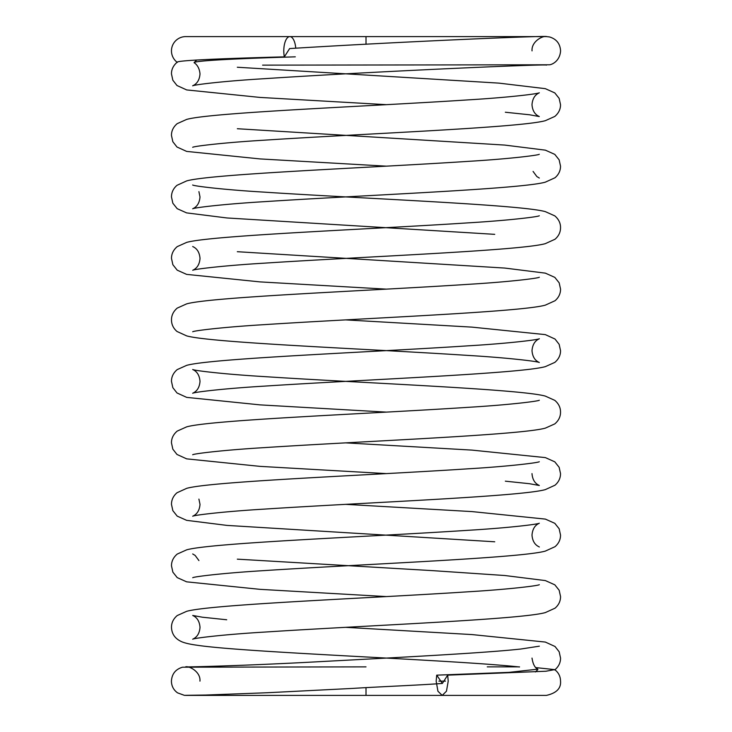 <?xml version="1.0" encoding="UTF-8"?>
<svg xmlns="http://www.w3.org/2000/svg" width="732" height="732" viewBox="0 0 732 732"><rect width="100%" height="100%" fill="white"/><g stroke="black" fill="none" stroke-linecap="round" stroke-linejoin="round"><path stroke-width="1.1" d="M177.098 62.238A14.274 14.274 0 0 1 185.727 36.6L289.817 36.6A14.274 6.03 90 0 0 283.787 50.874A14.274 6.03 90 0 0 284.345 56.849C218.026 58.642 174.152 60.564 177.318 62.403L177.3 62.074C173.356 65.441 171.407 69.394 171.471 73.923L172.844 80.227L176.998 85.525L186.697 89.935L260.089 97.429L386.395 104.667M295.746 48.193A14.274 6.03 90 0 0 289.817 36.6L546.383 36.6C543.245 35.401 531.267 41.276 532.045 50.874M196.652 60.051A14.274 14.274 0 0 1 194.145 62.394C199.067 60.591 232.785 58.743 295.298 56.84M532.018 658.086C532.914 664.08 534.845 667.776 537.8 669.167L508.969 672.369L436.72 675.151L442.375 683.432L447.673 675.151L545.971 671.235L554.682 669.615L535.916 667.621M436.72 675.151L436.162 681.135L437.946 691.264L442.238 695.4L446.474 691.182L448.222 681.135L447.673 675.151M546.401 65.13C552.12 63.684 373.228 71.452 263.41 78.754C223.48 81.115 194.062 84.738 192.653 85.827C193.861 85.132 199.305 83.155 200.001 73.923C199.314 65.789 194.547 62.915 194.19 62.815L194.145 62.394M262.605 65.139L549.54 64.782C552.12 64.599 559.889 61.031 560.584 50.874C560.126 43.636 556.412 38.988 549.448 36.929L546.502 36.6C550.848 35.365 402.371 41.541 289.634 48.568L284.345 56.849M366.009 44.286L366.009 36.6M366.009 687.668L366.009 695.4L185.626 695.4M445.449 681.135L438.88 681.135M554.7 669.945C558.598 666.696 560.547 662.744 560.547 658.086L559.166 651.773L555.021 646.484L545.34 642.065L471.948 634.571L345.614 627.333M519.473 666.98C452.907 659.788 245.129 652.587 196.917 645.212C190.659 644.37 185.8 643.3 182.36 642.001C175.369 639.118 171.745 634.232 171.489 627.324C171.462 622.786 173.365 618.86 177.217 615.557L186.633 611.33C211.118 604.367 368.791 598.328 468.389 591.776C508.374 589.406 538.102 585.765 539.338 584.694M442.375 683.432C418.247 685.253 381.088 686.616 353.089 688.391L267.015 692.747L205.555 695.043L184.4 695.345L177.528 692.847C173.548 689.947 171.517 686.04 171.416 681.135C171.874 673.898 175.589 669.249 182.552 667.191L366.009 666.87M505.327 112.234L529.556 114.778L539.292 116.553C538.148 115.885 532.695 113.927 531.999 104.685C532.731 95.434 538.13 93.467 539.319 92.79C537.928 93.87 508.2 97.502 468.233 99.872C368.681 106.424 211.026 112.454 186.651 119.417L177.181 123.662C173.338 126.965 171.425 130.882 171.462 135.42L172.834 141.724L176.979 147.013L186.66 151.414L260.025 158.917L386.395 166.164M237.314 67.243L498.876 83.119L545.331 88.664L554.801 92.909L559.138 98.362L560.529 104.676C560.566 109.214 558.653 113.14 554.801 116.443L545.377 120.67C520.909 127.615 364.207 133.636 264.517 140.169C224.056 142.557 193.943 146.217 192.681 147.306M539.319 178.041L536.867 176.568L533.07 171.425M237.342 128.731L504.796 145.082L545.386 150.161L554.801 154.388L559.138 159.841L560.529 166.155C560.511 170.721 558.672 174.582 554.993 177.766L545.313 182.167C520.763 189.112 364.207 195.124 264.591 201.648C224.148 204.036 193.916 207.705 192.699 208.794C193.843 208.126 199.305 206.168 200.001 196.917L198.912 191.647M539.292 154.287C538.038 155.349 508.209 159 468.224 161.36C368.699 167.912 211.164 173.941 186.678 180.905L176.998 185.315C173.328 188.49 171.489 192.36 171.471 196.917L172.844 203.231L177.19 208.675L186.614 212.893L226.957 217.962L494.731 234.341M192.653 185.004C194.081 186.102 223.599 189.734 263.712 192.104C363.319 198.656 521.019 204.695 545.395 211.658L554.819 215.885C558.662 219.188 560.575 223.104 560.538 227.643C560.529 232.2 558.69 236.07 555.012 239.245L545.313 243.655C520.827 250.6 364.307 256.612 264.691 263.136C224.239 265.515 194.007 269.193 192.726 270.273C193.87 269.614 199.324 267.647 200.019 258.405C199.278 249.155 193.889 247.187 192.699 246.519M539.31 215.766C538.121 216.837 508.273 220.478 468.315 222.848C368.791 229.391 211.264 235.43 186.687 242.383L177.217 246.629C173.365 249.941 171.462 253.867 171.489 258.405L172.871 264.719L177.217 270.172L186.642 274.39L260.034 281.893L386.405 289.14M237.324 251.707L504.824 268.068L545.367 273.146L554.829 277.382L559.175 282.836L560.556 289.14C560.538 293.697 558.699 297.558 555.03 300.733L545.349 305.134C520.992 312.079 364.316 318.1 264.673 324.624C224.239 327.003 194.108 330.663 192.699 331.761M539.338 277.245C538.102 278.325 508.374 281.957 468.389 284.327C368.8 290.878 211.118 296.927 186.633 303.881L177.217 308.108C173.365 311.42 171.462 315.346 171.489 319.884C171.498 324.441 173.347 328.311 177.016 331.486L186.697 335.897C211.255 342.832 367.803 348.844 467.419 355.377C507.852 357.756 538.093 361.434 539.301 362.514C538.166 361.855 532.704 359.888 532.008 350.646C532.75 341.396 538.139 339.419 539.356 338.733C538.02 339.822 508.292 343.454 468.251 345.824C368.644 352.376 210.972 358.415 186.614 365.378L177.199 369.605C173.347 372.908 171.444 376.824 171.471 381.363L172.853 387.676L177.007 392.965L186.706 397.385L260.098 404.878L386.395 412.116M345.614 319.884L471.93 327.122L545.331 334.625L555.012 339.035L559.157 344.333L560.538 350.637C560.575 355.176 558.672 359.101 554.819 362.395L545.386 366.622C521.047 373.567 364.344 379.588 264.636 386.112C224.138 388.5 194.026 392.16 192.662 393.267C193.861 392.581 199.314 390.613 200.01 381.372C199.269 372.112 193.861 370.154 192.708 369.486C193.889 370.557 223.745 374.198 263.703 376.568C363.218 383.111 520.754 389.15 545.331 396.103L554.801 400.358C558.653 403.661 560.556 407.587 560.529 412.125C560.566 416.664 558.653 420.589 554.801 423.892L545.377 428.119C520.909 435.055 364.207 441.085 264.517 447.609C224.056 449.997 193.943 453.666 192.681 454.755M539.319 400.239C537.928 401.319 508.2 404.952 468.233 407.321C368.681 413.864 211.026 419.903 186.651 426.866L177.181 431.111C173.338 434.415 171.425 438.331 171.462 442.86L172.834 449.173L176.979 454.453L186.66 458.863L260.025 466.366L386.395 473.604M505.336 481.171L529.511 483.715L539.319 485.49C538.139 484.813 532.695 482.846 531.999 473.604M345.614 442.86L472.003 450.107L545.386 457.61L554.801 461.837L559.138 467.291L560.529 473.604C560.511 478.161 558.672 482.031 554.993 485.215L545.322 489.617C520.763 496.552 364.207 502.573 264.591 509.097C224.166 511.485 193.925 515.154 192.708 516.234C193.852 515.575 199.305 513.608 200.01 504.366L198.912 499.096M539.292 461.727C538.038 462.798 508.209 466.44 468.224 468.809C368.718 475.352 211.191 481.382 186.687 488.345L177.007 492.755C173.338 495.939 171.489 499.8 171.471 504.366L172.853 510.671L177.199 516.124L186.633 520.342L226.984 525.402L494.731 541.79M539.347 546.987C538.157 546.301 532.704 544.333 532.008 535.092C532.75 525.841 538.148 523.874 539.31 523.215C538.121 524.277 508.273 527.928 468.315 530.288C368.791 536.84 211.264 542.87 186.687 549.833L177.217 554.078C173.365 557.381 171.453 561.307 171.489 565.845L172.871 572.159L177.217 577.612L186.642 581.839L260.034 589.342L386.405 596.58M345.614 504.348L472.048 511.595L545.395 519.107L554.819 523.325L559.157 528.779L560.538 535.092C560.529 539.649 558.69 543.519 555.012 546.694L545.313 551.105C520.827 558.04 364.307 564.052 264.691 570.576C224.239 572.964 194.007 576.633 192.726 577.722M237.324 559.157L433.335 570.686L504.833 575.517L545.367 580.586L554.838 584.831L559.175 590.276L560.556 596.589C560.547 601.146 558.699 605.007 555.03 608.182L545.349 612.583C520.992 619.528 364.326 625.54 264.673 632.073C224.239 634.452 194.108 638.112 192.699 639.21C193.87 638.533 199.324 636.566 200.019 627.333C199.278 618.073 193.879 616.115 192.717 615.456L202.462 617.222L226.719 619.766M366.009 695.4L546.383 695.4C556.43 693.131 561.151 688.382 560.538 681.135C560.447 676.35 558.498 672.507 554.682 669.615M442.238 695.4L546.383 695.4M487.256 666.861L519.528 666.861M535.367 671.958L537.828 669.624M192.699 553.959L195.142 555.432L198.93 560.584M539.365 646.173L521.083 648.991C484.236 653.09 395.673 657.583 320.076 661.637C243.445 665.836 184.61 667.136 185.589 666.87C188.636 665.644 200.788 671.519 199.955 681.135"/></g></svg>
